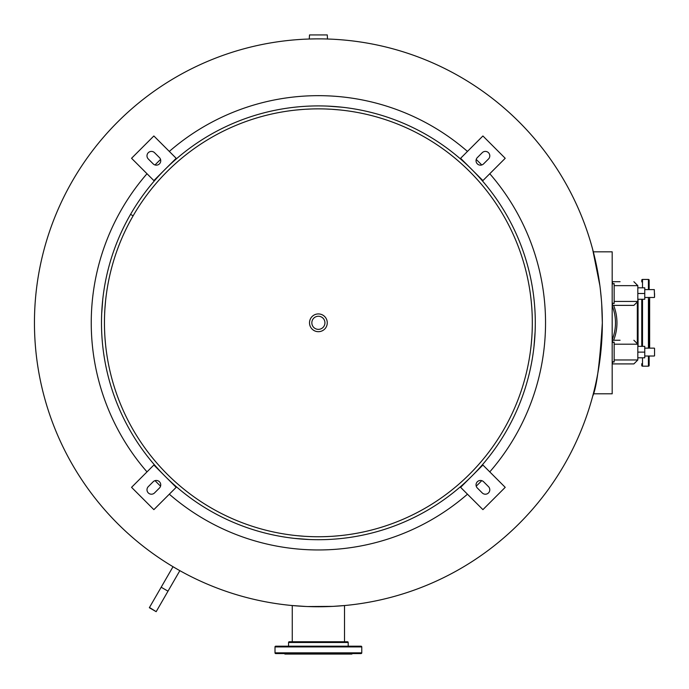 <?xml version="1.0" encoding="UTF-8"?>
<svg xmlns="http://www.w3.org/2000/svg" width="689" height="689" viewBox="0 0 689 689"><rect width="100%" height="100%" fill="white"/><g stroke="black" fill="none" stroke-linecap="round" stroke-linejoin="round"><path stroke-width="1.03" d="M306.071 606.484L291.766 605.502L292.265 605.545L292.265 641.752M344.517 641.752L344.517 605.545L345.008 605.502L332.916 606.38L307.621 606.544M327.464 39.015A283.937 283.937 0 0 1 593.315 251.829L593.022 250.727M601.695 303.909L602.332 322.814C599.809 363.439 596.588 387.924 592.661 396.261L593.315 393.798L612.185 393.798L612.185 251.829L593.315 251.829L612.185 251.829M327.508 39.015L327.266 34.924L309.516 34.924L309.266 39.015L315.967 38.885M316.862 38.877L318.387 38.868C330.152 39.032 330.152 39.032 318.387 38.868A283.937 283.937 0 0 1 602.332 322.814A283.937 283.937 0 0 1 318.387 606.751A283.937 283.937 0 0 0 602.332 322.814A283.937 283.937 0 0 0 318.387 38.868A283.937 283.937 0 0 0 34.45 322.814A283.937 283.937 0 0 0 318.387 606.751A283.937 283.937 0 0 1 34.45 322.814A283.937 283.937 0 0 1 318.387 38.868M592.661 249.358L599.886 285.642M600.395 289.733L601.368 299.482M489.776 173.731A227.155 227.155 0 0 1 489.776 471.887M481.749 480.646A227.155 227.155 0 0 1 476.22 486.167M467.469 494.194A227.155 227.155 0 0 1 169.313 494.194M169.313 151.425A227.155 227.155 0 0 1 467.469 151.425M476.22 159.452A227.155 227.155 0 0 1 481.749 164.972M160.554 486.167A227.155 227.155 0 0 1 155.034 480.646M147.007 471.887A227.155 227.155 0 0 1 147.007 173.731M155.034 164.972A227.155 227.155 0 0 1 160.554 159.452M612.185 305.761A45.844 45.844 0 0 1 612.185 339.858M613.623 340.254A47.326 47.326 0 0 0 613.623 305.373M637.825 289.595L637.825 297.484M612.185 283.679L612.917 283.894A3.945 1.852 -90 0 0 612.185 282.24M612.185 304.839A3.945 1.852 -90 0 0 612.917 303.186L612.185 303.401M612.185 281.706L620.074 281.706M614.157 301.429L637.825 301.429L633.88 305.373L612.185 305.373M612.917 303.186L614.157 303.496L614.157 283.584L612.917 283.894M637.825 287.821L637.825 299.259L644.758 299.259L644.758 287.821L637.825 287.821L637.825 285.651L614.157 285.651L614.157 283.584M637.825 347.644L637.825 356.024M612.185 342.226L612.917 342.433A3.945 1.852 -90 0 0 612.185 340.779M612.185 363.387A3.945 1.852 -90 0 0 612.917 361.725L612.185 361.94M612.185 340.254L620.074 340.254M614.157 359.968L637.825 359.968L633.88 363.913L612.185 363.913M612.917 361.725L614.157 362.035L614.157 342.123L612.917 342.433M654.55 293.54L654.55 297.235L654.55 293.54M654.55 355.782L654.55 348.384M654.3 356.024L644.758 356.024M654.3 348.134L644.758 348.134M644.758 293.488L637.825 293.488M637.825 346.36L644.758 346.36L644.758 357.798L637.825 357.798L637.825 344.19L614.157 344.19M644.758 352.131L637.825 352.131M318.387 316.26A6.545 6.545 0 0 0 311.841 322.814A6.545 6.545 0 0 0 318.387 329.359A6.545 6.545 0 0 0 324.932 322.814A6.545 6.545 0 0 0 318.387 316.26M318.387 313.934A8.871 8.871 0 0 1 327.266 322.814A8.871 8.871 0 0 1 318.387 331.685A8.871 8.871 0 0 1 309.516 322.814A8.871 8.871 0 0 1 318.387 313.934M101.636 314.951C103.005 294.496 103.005 294.496 101.636 314.951M102.79 299.121L101.688 313.607M130.548 214.365A216.897 216.897 0 0 0 318.387 539.711A216.897 216.897 0 0 0 374.532 113.306A216.897 216.897 0 0 0 130.548 214.357L133.115 215.838A213.943 213.943 0 0 0 318.387 536.748A213.943 213.943 0 0 0 373.765 116.157A213.943 213.943 0 0 0 133.115 215.838L130.548 214.357M535.146 330.668C533.768 351.132 533.768 351.132 535.146 330.668M533.992 346.507L535.095 332.02M102.058 338.514L102.127 339.427M102.161 339.832L102.342 341.968M101.636 330.832C103.031 351.287 103.031 351.287 101.636 330.832M334.096 539.142L335 539.074M335.405 539.039L337.541 538.858M326.405 539.556C346.868 538.169 346.868 538.169 326.405 539.556M310.532 539.565C290.069 538.195 290.069 538.195 310.532 539.565M294.694 538.41L309.18 539.513M305.838 536.378L310.636 536.61A213.943 213.943 0 0 0 326.302 536.602L331.099 536.369M304.753 536.318L296.778 535.654M295.021 535.474L295.969 535.568M297.648 535.741L301.92 536.12M302.049 536.128L303.289 536.214M332.184 536.309L334.863 536.12M337.369 535.904L340.159 535.637M341.916 535.456L340.969 535.56M340.788 535.577L333.562 536.214M532.192 330.565L531.96 335.362M531.891 336.447L531.236 344.422M531.047 346.179L531.15 345.232M531.322 343.553L531.693 339.281M531.701 339.152L531.796 337.911M104.599 330.72L104.823 335.517M104.892 336.611L105.081 339.281M105.296 341.796L105.718 346.05M105.744 346.343L105.641 345.387M105.624 345.206L104.986 337.98M326.138 109.008L330.935 109.241M332.029 109.301L340.004 109.964M341.761 110.154L340.814 110.051M339.126 109.878L334.863 109.508M334.725 109.491L333.493 109.405M310.481 109.017L305.683 109.25M304.598 109.318L301.92 109.508M299.414 109.715L296.623 109.982M294.866 110.171L295.814 110.068M295.994 110.042L303.22 109.405M532.184 314.899L531.951 310.102M531.882 309.017L531.693 306.338M531.486 303.832L531.219 301.041M531.03 299.284L531.133 300.232M531.15 300.413L531.787 307.638M326.25 106.054C346.705 107.432 346.705 107.432 326.25 106.054M342.088 107.208L327.602 106.106M302.686 106.485L301.782 106.545M301.369 106.58L299.233 106.761M310.369 106.063C289.914 107.45 289.914 107.45 310.369 106.063M104.59 315.062L104.814 310.265M104.883 309.172L105.546 301.196M105.727 299.439L105.624 300.395M105.46 302.075L105.081 306.338M105.072 306.476L104.986 307.716M534.716 307.105L534.647 306.2M534.621 305.795L534.44 303.66M535.138 314.795C533.751 294.332 533.751 294.332 535.138 314.795M154.56 152.708L159.443 157.592A4.435 4.435 0 0 1 159.443 163.861A4.435 4.435 0 0 1 153.165 163.861L148.29 158.987A4.435 4.435 0 0 1 148.29 152.708A4.435 4.435 0 0 1 154.56 152.708M176.177 158.289L153.862 135.974L131.556 158.289L153.862 180.596L176.177 158.289M148.29 486.641L153.165 481.757A4.435 4.435 0 0 1 159.443 481.757A4.435 4.435 0 0 1 159.443 488.027L154.56 492.911A4.435 4.435 0 0 1 148.29 492.911A4.435 4.435 0 0 1 148.29 486.641M153.862 465.023L131.556 487.338L153.862 509.645L176.177 487.338L153.862 465.023M482.214 492.911L477.339 488.027A4.435 4.435 0 0 1 477.339 481.757A4.435 4.435 0 0 1 483.609 481.757L488.492 486.641A4.435 4.435 0 0 1 488.492 492.911A4.435 4.435 0 0 1 482.214 492.911M460.605 487.338L482.911 509.645L505.218 487.338L482.911 465.023L460.605 487.338M488.492 158.987L483.609 163.861A4.435 4.435 0 0 1 477.339 163.861A4.435 4.435 0 0 1 477.339 157.592L482.214 152.708A4.435 4.435 0 0 1 488.492 152.708A4.435 4.435 0 0 1 488.492 158.987M482.911 180.596L505.218 158.289L482.911 135.974L460.605 158.289L482.911 180.596M275.006 646.928A0.741 0.741 0 0 1 275.755 646.187L361.027 646.187A0.741 0.741 0 0 1 361.768 646.928L275.006 646.928L275.006 652.836A0.741 0.741 0 0 0 275.755 653.577L361.027 653.577A0.741 0.741 0 0 0 361.768 652.836L361.768 646.928M288.562 642.492A0.741 0.741 0 0 1 289.311 641.752L347.471 641.752A0.741 0.741 0 0 1 348.212 642.492L288.562 642.492L288.562 646.187M348.212 646.187L348.212 642.492M351.907 653.577L351.907 654.076L284.867 654.076L284.867 653.577M649.159 356.024L649.159 365.446A0.741 0.741 0 0 1 648.418 366.186L642.51 366.186A0.741 0.741 0 0 1 641.76 365.446L641.76 363.723M648.418 289.595L648.418 279.433L642.51 279.433A0.741 0.741 0 0 0 641.76 280.173L641.76 281.896M648.418 279.433A0.741 0.741 0 0 1 649.159 280.173L649.159 289.595M649.159 348.134L649.159 299.767M649.159 356.824L649.159 363.723M649.649 356.024L649.159 356.334M649.649 289.595L649.159 289.294M649.649 348.134L649.649 297.484M649.159 288.794L649.159 281.896M641.76 346.36L641.76 299.259M637.325 342.287L637.325 303.332M168.004 591.171L156.17 611.668L149.479 607.474L173.008 566.737L179.838 570.681L168.004 591.171L161.174 587.226M654.55 297.235L654.3 289.595L644.758 289.595M275.006 652.836L361.768 652.836M648.418 366.186L648.418 356.024M648.418 348.134L648.418 297.484M642.51 279.433L642.51 287.821M642.51 299.259L642.51 346.36M642.51 357.798L642.51 366.186M638.066 299.259L638.066 346.36M637.825 301.429L637.825 299.259M637.825 285.651L633.88 281.706M637.825 359.968L637.825 357.798M637.825 344.19L633.88 340.254M654.3 297.484L644.758 297.484M156.17 611.668L149.341 607.724"/></g></svg>
